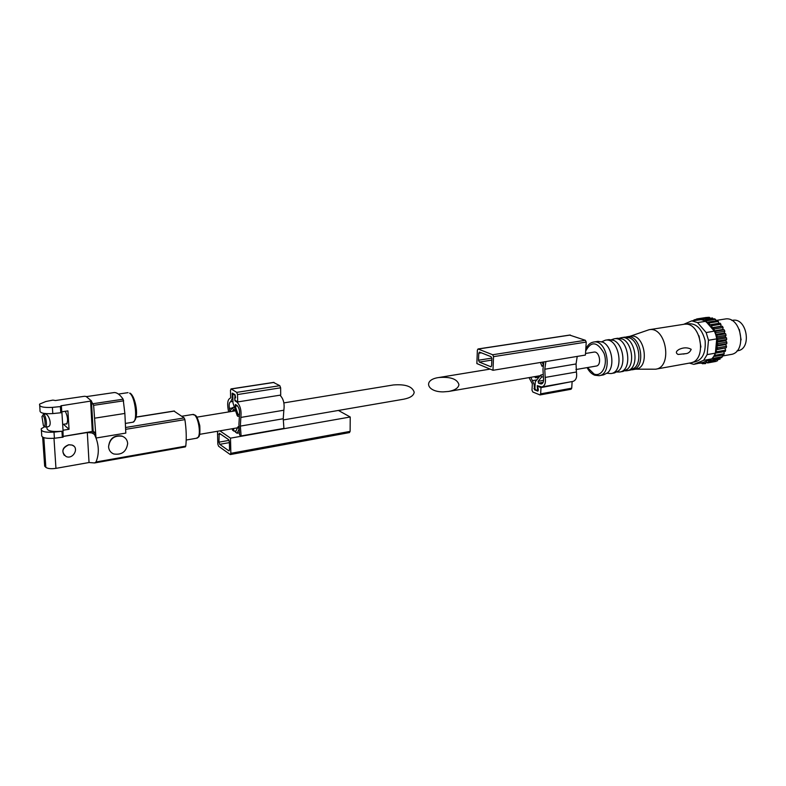 <?xml version="1.0" encoding="UTF-8"?>
<svg xmlns="http://www.w3.org/2000/svg" width="786" height="786" viewBox="0 0 786 786"><rect width="100%" height="100%" fill="white"/><g stroke="black" fill="none" stroke-linecap="round" stroke-linejoin="round"><path stroke-width="1.18" d="M283.884 402.894L393.344 384.963C405.429 384.02 412.375 386.437 414.193 392.214C413.75 395.584 410.272 397.903 403.758 399.19L283.314 419.93M46.914 426.886L46.963 427.613C46.492 430.875 51.611 432.074 62.32 431.209L63.086 431.101L61.917 412.621L61.151 412.729L61.917 412.621M44.409 426.258L45.47 427.112L47.769 426.749C52.426 426.415 49.479 415.696 46.138 414.222L45.735 413.957M65.926 423.9L66.545 424.126C68.244 421.021 67.832 416.737 65.307 411.275M63.037 430.237L69.05 429.274L67.91 410.882L61.593 411.844M63.469 424.283L69.05 429.274M60.905 405.792L91.481 400.958L86.077 396.439L84.397 396.291L55.442 400.526L52.878 400.103L45.765 401.538L39.605 404.112C38.966 406.745 43.23 407.836 52.387 407.374L60.384 406.588L61.239 406.313L60.915 405.89M44.723 426.7L41.285 428.704C40.675 431.485 44.91 432.624 54.008 432.123L62.32 431.209M41.403 430.433L41.707 434.805C41.098 437.625 45.333 438.775 54.411 438.264L63.194 437.104L62.801 431.141M61.151 412.729L52.8 413.583C43.652 414.055 39.398 412.955 40.027 410.292L39.713 405.753M62.978 431.121L63.145 436.407M63.312 436.368L93.17 431.308L91.451 400.978L93.17 431.308M87.315 432.516L89.034 462.522L94.566 462.954L96.01 461.981C99.065 454.426 99.065 446.448 96.01 438.038L94.477 434.452L92.001 432.968L87.315 432.516L63.155 436.456M114.235 392.548L114.265 392.538C117.085 392.519 120.032 394.749 123.147 399.2L124.866 413.446L125.809 433.096L96.01 438.038L94.801 432.506L93.161 431.111M185.132 446.802L185.781 446.124C186.626 438.175 186.331 429.343 184.897 419.626L184.17 417.926L174.05 411.127M122.38 436.289L122.105 436.073C114.058 434.884 109.549 438.45 108.566 446.802C109.785 438.657 114.392 435.159 122.38 436.289C125.603 437.606 127.371 440.022 127.666 443.54C126.408 451.704 121.771 455.173 113.734 453.964C110.6 452.638 108.881 450.26 108.566 446.802M89.034 462.522L55.953 468.358C51.1 469.036 47.73 468.692 45.834 467.336L44.674 466.147L42.65 437.154M73.855 446.153L72.096 445.053L68.765 444.748C62.9 447.077 61.426 450.633 64.344 455.408M96.01 438.038L93.632 405.34L91.5 401.44M68.804 444.788L72.135 445.092C79.602 447.647 73.285 459.712 66.132 456.558C61.082 452.058 61.976 448.138 68.804 444.788M43.092 415.647L41.943 416.413L43.377 425.521C45.834 429.736 45.49 417.69 43.092 415.647M45.47 427.112C47.415 427.211 46.148 416.167 44.036 414.546L43.446 414.291L42.68 415.43M279.954 395.191C283.441 398.63 284.738 403.64 283.844 410.223L283.235 418.751L283.923 428.39L241.115 435.945L240.349 426.11L240.84 417.425C241.607 410.675 240.31 405.547 236.93 402.039L234.906 400.772L234.916 395.181L233.118 394.13L232.803 394.994L232.97 402.894L237.176 415.578L237.804 416.334L238.001 414.448L235.26 406.185L235.427 404.505L236.999 405.438C239.072 407.57 239.897 410.734 239.465 414.929L238.924 424.391L239.592 434.923L241.115 435.945M349.279 432.487L350.124 431.376L350.222 417.002L230.504 438.146L219.913 430.856M350.222 417.002L338.412 410.449M232.116 428.753L232.568 430.188L234.199 431.288L235.996 430.974M237.087 433.233L239.052 429.176L238.05 426.719L235.446 432.123L237.087 433.233L239.455 432.821M235.515 397.834L234.69 397.903L234.896 400.202L237.677 401.941L280.7 395.073L280.631 387.822L279.816 385.69L273.577 382.497M235.23 409.693L233.363 409.987L232.322 411.343M233.363 409.987L232.774 407.482L229.866 411.157L229.404 408.445C228.814 404.633 229.247 402.403 230.681 401.744L232.145 398.748L232.361 393.098L235.024 394.69L235.584 397.274L234.847 397.942M237.677 401.941L237.519 394.543L236.724 392.371L231.192 388.982L230.485 390.22L230.652 397.814L230.141 398.247C227.802 399.357 227.134 403.012 228.137 409.221L228.618 411.952M217.486 431.268L217.81 444.061L218.577 446.222L230.131 454.465L230.848 453.325L230.504 438.146M229.532 449.641L229.355 441.781L228.559 439.58L219.196 433.194L218.95 442.164L219.716 444.336L228.814 450.781L229.532 449.641M234.199 431.288L233.324 428.547M239.062 426.543L238.05 426.719M585.511 353.484L593.931 352.108C599.649 350.861 602.047 365.461 596.22 366.05L575.971 369.528M458.936 384.629C457.226 378.98 450.486 376.612 438.716 377.535C422.662 379.717 426.798 392.155 443.392 391.87L448.698 391.448C455.055 390.2 458.464 387.92 458.936 384.629M698.233 319.863L697.555 318.811L706.447 317.446M697.555 318.811L696.475 319.047L696.042 320.207M695.217 320.334L694.657 319.696L696.268 319.44M714.415 331.24L715.427 333.745L715.908 332.733L715.329 331.309L714.297 331.103L706.172 332.576L697.526 322.584L691.768 320.865L701.004 319.686L700.591 318.703L699.461 318.654L698.842 319.774M703.657 319.362L702.527 319.028L701.859 319.823L703.942 320.442L703.657 319.362L712.558 317.986L713.049 319.008M706.653 320.767L705.563 320.167L704.787 320.796L706.958 322.673L706.653 320.767L715.565 319.381L715.997 320.855M714.297 331.103L714.179 328.98L713.433 327.703L711.792 327.733L712.008 325.669L711.114 324.579L709.532 324.991L709.473 322.899L708.461 322.034L706.958 322.673M713.776 330.493L707.056 322.781M717.127 336.781L716.744 335.268L715.8 334.865L716.508 337.666L717.127 336.781L726.038 335.288L725.232 336.821L716.626 338.265M716.773 351.706L715.83 349.858L717.372 349.269L717.618 347.805L716.459 346.154L717.873 345.201L717.903 343.659L716.557 342.264L717.785 340.986L717.608 339.434L716.724 338.835L715.368 353.179L725.213 351.48L725.665 350.143L716.773 351.706L716.321 353.061M715.378 355.243L714.955 354.142L713.776 356.333L714.739 356.422L723.631 354.83L724.27 353.661L715.378 355.243L714.739 356.422M713.501 358.278L713.226 357.149L711.694 358.927L712.706 359.251L721.577 357.65L722.383 356.687L713.501 358.278L712.706 359.251M699.658 363.289L701.112 363.024L702.704 363.79L703.431 362.277L704.62 363.712L705.71 363.515L706.133 361.727L707.547 362.955L708.579 362.493L708.736 360.538L710.279 361.452L711.212 360.725L711.084 359.173L711.694 358.927M703.431 362.277L711.084 359.173M689.361 363.112L693.783 364.35L703.323 362.317M693.645 320.197L694.657 319.696M699.461 318.654L708.363 317.289L709.905 317.888M700.591 318.703L709.483 317.328M702.527 319.028L712.558 317.986M705.563 320.167L714.474 318.782L715.565 319.381M708.461 322.034L717.372 320.639L718.384 321.494L718.65 323.38M709.473 322.899L718.384 321.494M711.114 324.579L720.035 323.164L720.929 324.245L720.919 326.269L711.792 327.733M712.008 325.669L720.929 324.245M713.433 327.703L722.354 326.269L723.1 327.536L722.815 329.462L714.11 330.877M714.179 328.98L723.1 327.536M715.329 331.309L724.25 329.855L724.83 331.27L724.27 333.018L715.663 334.443M715.908 332.733L724.83 331.27M716.744 335.268L725.655 333.785L726.038 335.288M717.608 339.434L726.529 337.931L726.696 339.473L725.675 340.711L716.557 342.264M717.785 340.986L726.696 339.473M717.903 343.659L726.814 342.136L726.775 343.669L725.576 344.573L716.459 346.154M717.873 345.201L726.775 343.669M717.618 347.805L726.529 346.253L726.274 347.717L715.83 349.858M717.372 349.269L726.274 347.717M711.212 360.725L720.084 359.114L710.279 361.452M708.579 362.493L716.41 361.344L707.547 362.955M705.71 363.515L705.199 363.623M702.704 363.79L704.364 363.486M720.919 326.269L722.354 326.269M722.815 329.462L724.25 329.855M724.27 333.018L725.655 333.785M725.232 336.821L726.529 337.931M725.675 340.711L726.814 342.136M725.576 344.573L726.529 346.253M724.947 348.267L725.665 350.143M723.827 351.725L724.27 353.661M722.255 355.075L722.383 356.687M720.182 357.905L720.084 359.114M717.647 360.116L717.441 360.872M697.526 322.584L705.769 321.297M704.787 320.796L703.942 320.442M701.859 319.823L701.004 319.686M706.172 332.576L708.491 340.259L716.724 338.874M716.724 338.835L716.508 337.666M715.8 334.865L715.427 333.745M693.783 364.35L703.617 360.352L707.154 354.604L715.378 353.15L714.955 354.142M703.617 360.352L711.821 358.878M713.226 357.149L713.776 356.333M699.019 335.858L700.915 347.058M593.587 342.057L598.028 341.35L602.626 342.106C611.911 345.82 615.291 366.355 607.676 372.741L603.55 374.883L599.119 375.679C613.129 374.244 607.332 339.08 593.587 342.057C590.031 342.706 587.427 345.162 585.776 349.397M601.791 341.753L605.377 340.191C619.211 337.214 624.958 372.122 610.879 373.576L607.097 373.252M605.377 340.191L609.032 339.611L613.719 340.387C622.964 344.121 626.295 364.34 618.72 370.746L614.514 372.928L610.879 373.576M611.577 339.68L614.121 338.815C628.004 335.828 633.722 370.56 619.584 372.024L617.03 372.014M614.121 338.815L617.727 338.235L622.492 339.031C631.708 342.784 635 362.749 627.454 369.165L623.19 371.385L619.584 372.024M619.496 338.186L621.333 337.675C635.265 334.689 640.954 369.263 626.776 370.746L625.008 370.835M621.333 337.675L624.919 337.106L629.733 337.911C638.93 341.674 642.182 361.432 634.666 367.858L630.352 370.108L626.776 370.746M625.931 337.027L627.061 336.772C641.022 333.775 646.701 368.241 632.484 369.734L631.472 369.833M627.061 336.772L630.618 336.202C644.608 333.215 650.268 367.602 636.031 369.096L632.484 369.734M629.91 336.32L649.098 329.717C666.194 326.092 672.993 367.337 655.603 369.204L635.51 369.194M649.098 329.717L683.781 324.313C701.102 320.678 707.754 361.039 690.147 362.965L655.603 369.204M691.199 349.308C690 352.197 687.996 353.661 685.176 353.71L678.092 354.466C675.479 352.973 675.872 351.254 679.261 349.318C683.643 347.353 687.622 347.343 691.199 349.308M685.716 324.215C695.089 322.073 701.554 327.526 705.13 340.584C706.044 354.093 701.731 361.364 692.171 362.395M707.154 354.604L708.491 340.259M691.768 320.865L683.682 324.323M715.908 320.452L724.918 319.047C741.453 315.608 747.545 352.619 730.754 354.506L722.393 356.009M731.854 320.452L732.68 320.315C746.995 317.338 752.231 349.122 737.7 350.752L737.003 350.88M739.341 329.472L741.11 339.906M492.979 370.294L476.866 363.564L477.367 350.143L478.035 348.964L492.675 354.751L493.539 356.648L492.979 370.294L585.413 355.066L586.238 342.077L585.354 340.289L569.771 335.131M530.805 377.309L534.175 384.541L534.529 389.807L537.85 391.133L538.341 389.453L537.339 386.152L540.994 387.606L540.66 393.855L539.992 394.945L532.849 392.027L531.994 390.21L532.328 383.774L529.027 377.614M534.549 376.671L535.561 377.752L539.029 377.152M536.023 376.415L535.561 377.752M540.994 387.606L571.284 381.711M572.1 382.035L571.727 388.186L571.039 389.257L539.992 394.945M541.888 386.967C544.934 385.838 546.024 382.664 545.179 377.427L544.777 369.243L576.05 363.957L576.413 372.004C577.238 377.142 576.109 380.277 573.014 381.397L541.888 386.967L537.251 385.661L537.437 388.579L538.066 388.471M577.229 356.412L576.05 363.957M545.897 361.58L544.777 369.243M543.873 361.914L542.979 369.224L543.45 378.154C543.922 381.367 543.224 383.313 541.358 383.99L538.498 383.136L538.115 381.338L541.642 377.015L543.175 376.749M537.437 388.579L537.722 390.593L535.482 389.718L534.912 388.5L535.256 381.8L540.66 375.148L541.642 377.015M491.024 356.667L491.889 358.554L491.594 365.618L490.916 366.787L479.352 362.081L478.507 360.214L478.772 353.238L479.44 352.069L491.024 356.667M542.055 362.208L543.49 365.077M543.244 365.126L541.957 366.227L543.372 365.991M541.957 366.227L540.434 362.474M134.593 420.343C138.523 417.484 135.624 397.028 130.879 394.179M54.008 432.123L54.411 438.264M52.387 407.374L52.8 413.583M61.947 431.278L62.34 437.399M60.384 406.588L60.777 412.788M61.229 406.323L61.613 412.355M61.367 405.625L61.76 411.815M90.596 401.273L92.306 431.652M92.001 432.968L94.801 432.506M96.01 461.981L185.781 446.124M125.632 429.343L184.897 419.626M125.544 427.496L184.17 417.926M136.135 417.16L174.463 411.058M94.477 434.452L95.479 434.294M43.82 437.635L45.834 467.336M42.69 437.173L44.674 466.147M53.988 438.303L55.953 468.358M124.866 413.446L94.909 418.142M123.667 400.811L93.632 405.34M123.147 399.2L93.121 403.699M114.284 392.538L86.303 396.635L114.265 392.538M181.802 416.246L192.688 414.487C198.2 413.043 202.307 437.959 196.598 438.224L186.203 440.032M129.611 393.157L130.152 393.206C135.389 396.301 140.173 418.967 132.657 422.249C138.09 422.337 135.428 396.675 129.611 393.157M283.844 410.223L240.84 417.425M283.235 418.751L240.349 426.11M274.049 382.428L231.192 388.982M279.816 385.69L236.724 392.371M280.631 387.822L237.519 394.543M237.637 401.921L236.93 402.039M350.124 431.376L230.848 453.325M220.64 434.088L218.754 434.422M229.08 440.366L218.95 442.164M229.374 442.606L219.716 444.336M229.325 450.692L228.814 450.781M232.312 407.973L229.404 408.445M232.882 398.63L232.145 398.748M233.481 393.737L232.037 393.963M235.613 400.654L234.906 400.772M234.002 394.061L233.275 394.169M239.583 414.183L238.001 414.448M237.47 405.831L235.26 406.185M696.2 319.627L697.791 319.283M694.009 320.521L694.942 320.079M699.118 319.175L700.768 319.244M702.114 319.47L703.765 319.961M705.091 320.521L706.683 321.405M712.853 327.723L713.953 329.589M710.554 324.716L711.87 326.308M707.94 322.289L709.414 323.547M714.749 331.211L715.594 333.293M716.174 335.052L716.734 337.273M716.41 351.155L715.751 353.13M717.196 347.314L716.832 349.465M717.422 343.246L717.363 345.506M717.078 339.11L717.333 341.389M715.093 354.653L714.169 356.382M713.305 357.669L712.136 359.094M705.769 362.985L704.168 363.26M708.559 361.904L707.046 362.592M711.094 360.116L709.729 361.187M702.831 363.319L701.191 363.181M585.658 351.136C591.141 340.829 597.232 341.497 603.943 353.13C608.305 364.419 602.037 377.368 594.059 374.028L587.486 367.553M545.179 377.427L576.413 372.004M540.66 393.855L571.727 388.186M492.675 354.751L585.354 340.289M493.539 356.648L586.238 342.077M478.32 349.004L570.351 335.042M490.611 366.748L491.211 366.649M479.352 362.081L491.82 360.096M478.507 360.214L491.869 358.111M478.772 353.238L481.504 352.826M532.692 380.611L536.809 379.884M534.175 384.541L535.128 384.374M533.959 388.598L534.912 388.422M534.529 389.807L535.374 389.66M537.565 386.181L538.39 386.034M537.595 388.648L538.115 388.549M538.115 381.338L543.617 380.375M538.498 383.136L543.185 382.31M540.228 383.843L542.399 383.46M199.693 434.334L237.519 427.82M196.824 417.16L235.594 410.803M62.811 431.141L63.194 437.104M61.239 406.313L61.632 412.512M136.155 417.052L174.246 410.99M94.566 462.954L185.388 446.88M192.688 414.487C195.046 415.814 196.284 412.473 199.782 425.698C200.45 439.629 198.21 436.377 196.598 438.224M67.075 423.713L62.664 424.411M45.735 413.947L43.446 414.291M128.02 392.646L118.431 394.061M132.657 422.249L125.347 423.428M273.803 382.369L230.956 388.923M349.583 432.555L230.406 454.544M234.405 407.217L232.774 407.482M232.941 401.43L231.045 401.734M235.535 397.765L234.69 397.903M233.914 394.012L233.118 394.13M239.249 416.089L237.804 416.334M448.698 391.448L540.218 375.688M438.716 377.535L490.14 369.106M587.103 367.612C589.078 371.454 591.622 373.989 594.747 375.227L599.119 375.679M601.654 341.714L602.626 342.106M607.676 372.741L606.939 373.37M612.009 339.768L613.719 340.387M618.72 370.746L617.442 371.768M620.606 338.363L622.492 339.031M627.454 369.165L626.059 370.265M627.749 337.214L629.733 337.911M634.666 367.858L633.192 369.017M685.176 353.71L683.398 354.064M478.035 348.964L570.056 335.013M537.339 386.152L538.272 385.985M537.722 390.593L538.282 390.485M540.955 374.961L542.91 374.627"/></g></svg>

